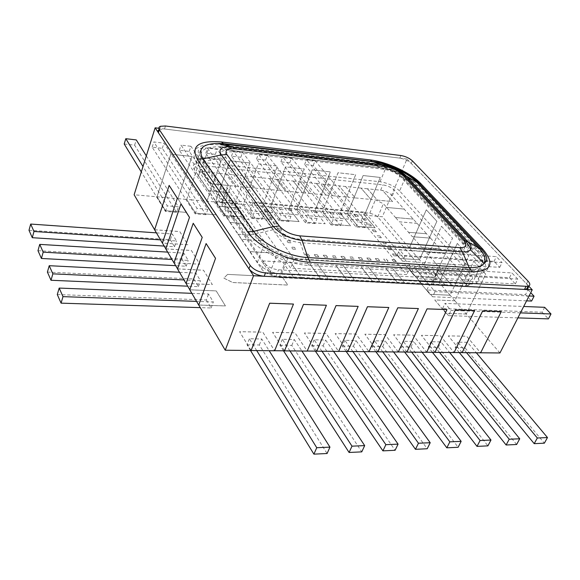 <?xml version="1.0" encoding="UTF-8"?>
<svg xmlns="http://www.w3.org/2000/svg" width="580" height="580" viewBox="0 0 580 580"><rect width="100%" height="100%" fill="white"/><g stroke="black" fill="none" stroke-linecap="round" stroke-linejoin="round"><path stroke-width="0.43" stroke-dasharray="2.9 2.17" d="M462.115 352.596L448.304 335.856L466.632 336.226L480.602 352.785L501.301 311.518M251.111 350.479L239.591 331.673L262.805 332.137L274.644 350.719L293.451 304.058M284.512 350.813L272.571 332.333L294.974 332.782L307.19 351.045L326.388 305.239M316.738 351.139L304.413 332.971L326.047 333.406L338.626 351.357L358.15 306.378M347.84 351.451L335.16 333.587L356.062 334.007L369.003 351.661L388.788 307.48M377.877 351.755L364.871 334.181L385.084 334.587L398.322 351.958L418.376 308.546M406.899 352.046L393.602 334.762L413.156 335.153L426.67 352.241L446.955 309.568M434.964 352.328L421.399 335.32L440.322 335.697L454.067 352.517L474.585 310.561M466.516 352.691L457.787 342.164L467.502 342.323L476.325 352.785M459.295 352.567L455.162 347.543L457.787 342.164M455.162 347.543L464.87 347.666L544.359 443.178M464.87 347.666L467.502 342.323M439.51 352.423L430.933 341.729L440.967 341.888L449.645 352.524M432.397 352.299L428.337 347.188L430.933 341.729M428.337 347.188L438.364 347.318L516.628 444.498M438.364 347.318L440.967 341.888M411.604 352.14L403.187 341.272L413.562 341.446L422.073 352.248M404.601 352.024L400.62 346.833L403.187 341.272M400.62 346.833L410.981 346.963L487.903 445.868M410.981 346.963L413.562 341.446M382.735 351.85L374.506 340.808L385.229 340.982L393.566 351.958M375.869 351.734L371.968 346.456L374.506 340.808M371.968 346.456L382.684 346.594L458.113 447.282M382.684 346.594L385.229 340.982M352.872 351.552L344.839 340.322L355.931 340.504L364.051 351.639M346.144 351.437L342.338 346.071L344.839 340.322M342.338 346.071L353.423 346.216L427.199 448.753M353.423 346.216L355.931 340.504M321.951 351.248L314.135 339.822L325.619 340.01L333.551 351.364M315.375 351.125L311.677 345.665L314.135 339.822M311.677 345.665L323.147 345.818L395.103 450.283M323.147 345.818L325.619 340.01M289.913 350.922L282.344 339.3L294.234 339.496L301.933 351.045M283.511 350.806L279.93 345.252L282.344 339.3M279.93 345.252L291.805 345.412L361.76 451.871M291.805 345.412L294.234 339.496M256.708 350.595L249.4 338.763L261.725 338.966L269.163 350.719M250.495 350.472L247.036 344.825L249.4 338.763M247.036 344.825L259.347 344.984L327.084 453.516M259.347 344.984L261.725 338.966M419.478 259.775L399.837 258.499L389.818 246.601L409.313 248.001L426.322 209.829L436.899 221.292L419.463 259.746L399.852 258.477L389.825 246.58L409.299 247.972L426.3 209.822L436.878 221.292L419.478 259.775L382.336 216.746L364.472 215.158L375.144 227.81L357.976 226.403L347.456 213.657L363.131 175.544L380.277 177.451L364.472 215.158M528.728 286.129L407.015 159.014L382.336 216.746M499.953 352.974L466.313 314.012L446.071 313.338L434.783 299.94L454.879 300.774L473.759 261.261L485.677 274.18L466.313 314.012M454.879 300.774L450.08 295.205L430.041 294.314L419.202 281.445L439.089 282.482L457.308 243.433L468.749 255.838L450.08 295.205L434.471 277.131L414.649 276.044L404.231 263.675L423.908 264.893L441.496 226.301L452.494 238.22L434.471 277.131M423.908 264.893L419.463 259.746M417.056 256.969L404.847 256.157L399.518 249.893L411.684 250.749M402.607 261.196L397.307 254.91L494.073 261.384L499.721 267.358L402.607 261.196L404.847 256.157M499.721 267.358L502.055 262.595L417.071 256.947M411.691 250.719L496.386 256.65L502.055 262.595M494.073 261.384L496.386 256.65M397.307 254.91L399.518 249.893M441.525 226.301L452.523 238.22L434.485 277.16L423.922 264.922L441.496 226.301M431.97 274.246L419.63 273.543L414.098 267.032L426.387 267.779M417.31 278.639L411.807 272.107L509.501 277.704L515.359 283.895L417.31 278.639L419.63 273.543M515.359 283.895L517.766 279.089L431.984 274.217M426.394 267.75L511.886 272.919L517.766 279.089M509.501 277.704L511.886 272.919M411.807 272.107L414.098 267.032M447.47 292.204L435.007 291.624L429.243 284.852L441.663 285.476M526.589 300.846L432.6 296.779L435.007 291.624M529.076 295.967L447.485 292.175M441.677 285.447L527.967 289.79L530.743 292.704M432.6 296.779L426.873 289.978L525.502 294.633L527.967 289.79M426.873 289.978L429.243 284.852M473.78 261.261L485.699 274.18L466.327 314.041L454.894 300.795L473.759 261.261M463.601 310.887L451.008 310.438L445.012 303.391L457.562 303.884M517.875 317.891L448.514 315.65L451.008 310.438M520.441 312.881L463.616 310.858M457.569 303.862L523.704 306.479M448.514 315.65L442.554 308.575L542.111 312.207L544.663 307.313M442.554 308.575L445.012 303.391M347.456 213.657L340.061 212.998L350.516 225.794L332.862 224.351L322.567 211.454L314.962 210.779L325.184 223.72L307.001 222.242L296.96 209.184L289.13 208.488L299.099 221.589L280.387 220.059L270.606 206.85L262.544 206.139L272.245 219.399L252.96 217.819L243.469 204.45L235.168 203.71L244.571 217.13L224.699 215.506L215.513 201.97L206.966 201.216L216.05 214.803L195.561 213.128L186.709 199.426L177.893 198.643L186.637 212.425L165.496 210.7L156.992 196.801L170.825 154.135L191.958 156.506L177.893 198.643L186.644 212.396L165.51 210.67L157.013 196.794L170.839 154.157L191.958 156.506L177.879 198.65L134.125 194.771M407.015 159.014L158.804 128.274M331.079 224.902L280.901 161.813L289.761 162.821L340.373 225.656L331.079 224.902L333.13 219.849L326.7 211.831L322.545 211.461L338.024 172.738L355.671 174.703L340.039 213.012L350.508 225.823L332.848 224.38L322.545 211.461L338.038 172.753L355.678 174.718L340.061 212.998M296.96 209.184L312.214 169.882L330.368 171.897L314.962 210.779M270.606 206.85L285.614 166.924L304.319 169.005L289.13 208.488M251.959 218.464L205.784 153.265L215.383 154.36L262.095 219.291L251.959 218.464L253.917 213.164L247.979 204.856L243.448 204.457L258.209 163.857L277.472 166.003L262.523 206.146L272.23 219.421L252.952 217.848L243.448 204.457L258.223 163.872L277.486 166.018L262.544 206.139M249.842 162.944L235.168 203.71L215.492 201.985L229.985 160.732L249.842 162.944L235.146 203.725L244.564 217.159L224.692 215.535L215.492 201.985L229.97 160.718L249.842 162.944M186.709 199.426L200.868 157.492L221.343 159.768L206.966 201.216L191.501 199.861L153.809 141.955L163.966 143.137L202.217 200.781M172.992 198.222L178.401 206.799L167.279 205.864L161.958 197.243M124.2 143.985L134.64 145.174L176.552 212.331L178.401 206.799M134.64 145.174L136.256 139.91M146.327 155.882L173.007 198.193M161.965 197.214L142.992 166.511M176.552 212.331L165.445 211.424L141.295 171.934M165.445 211.424L167.279 205.864M202.21 200.811L207.829 209.279L197.048 208.372L191.501 199.861L186.688 199.433L200.868 157.492M205.936 214.716L195.17 213.846L152.163 147.168L162.306 148.321L205.936 214.716L207.829 209.279M162.306 148.321L163.966 143.137M152.163 147.168L153.809 141.955M195.17 213.846L197.048 208.372M230.55 203.319L236.372 211.686L225.917 210.808L220.161 202.398M234.436 217.036L223.996 216.188L179.343 150.263L189.21 151.38L234.436 217.036L236.372 211.686M189.21 151.38L190.907 146.276L230.564 203.29M220.175 202.369L181.025 145.123L190.907 146.276M179.343 150.263L181.025 145.123M223.996 216.188L225.917 210.808M262.523 206.146L247.979 204.856L207.495 148.212L217.108 149.328L258.071 205.726M258.064 205.755L264.067 214.02L253.917 213.164M262.095 219.291L264.067 214.02M215.383 154.36L217.108 149.328M205.784 153.265L207.495 148.212M289.108 208.503L299.091 221.618L280.372 220.088L270.584 206.857L285.606 166.902L304.304 168.983L289.108 208.503L274.985 207.249L233.247 151.213L242.6 152.301L284.787 208.089M284.773 208.118L290.957 216.289L281.097 215.456L274.985 207.249L270.584 206.857M288.949 221.473L279.103 220.675L231.5 156.194L240.845 157.26L288.949 221.473L290.957 216.289M240.845 157.26L242.6 152.301M231.5 156.194L233.247 151.213M279.103 220.675L281.097 215.456M312.2 169.868L330.361 171.883L314.94 210.786L296.938 209.192L312.214 169.882M310.728 210.417L317.064 218.493L307.494 217.681L301.208 209.569M315.027 223.597L305.471 222.821L256.534 159.043L265.625 160.073L315.027 223.597L317.064 218.493M265.625 160.073L267.416 155.194L310.735 210.388M301.223 209.547L258.31 154.128L267.416 155.194M256.534 159.043L258.31 154.128M305.471 222.821L307.494 217.681M340.039 213.012L326.7 211.831M335.943 212.65L342.432 220.632L333.13 219.849M340.373 225.656L342.432 220.632M289.761 162.821L291.573 158.006L335.958 212.621M326.707 211.801L282.714 156.977L291.573 158.006M280.901 161.813L282.714 156.977M363.123 175.53L380.277 177.451L364.45 215.173L347.435 213.665L363.131 175.544M360.463 214.817L367.089 222.713L358.048 221.944L351.473 214.02M365.001 227.664L355.968 226.925L304.638 164.517L313.265 165.496L365.001 227.664L367.089 222.713M313.265 165.496L315.107 160.747L360.477 214.796M351.487 213.998L306.472 159.746L315.107 160.747M304.638 164.517L306.472 159.746M355.968 226.925L358.048 221.944M206.146 243.549L189.819 289.79L216.202 290.885L225.431 305.914L198.744 305.015M154.613 229.724L179.785 231.558L187.855 244.709L162.429 243.056M169.186 185.404L154.635 229.76M165.822 248.849L191.393 250.466L199.825 264.204L173.985 262.784M180.946 203.906L165.844 248.885M177.538 268.837L203.522 270.222L212.338 284.584L186.079 283.41M193.256 223.271L177.56 268.873M191.85 293.364L208.503 294.024L213.324 302.006L196.569 301.411M57.289 294.546L206.35 299.976L208.503 294.024M206.35 299.976L211.135 307.987L200.274 307.639M211.135 307.987L213.324 302.006M179.495 272.288L195.888 273.107L200.484 280.735L184.005 279.973M47.4 272.078L193.807 278.987L195.888 273.107M193.807 278.987L198.382 286.643L187.702 286.179M198.382 286.643L200.484 280.735M167.7 252.148L183.816 253.119L188.225 260.413L171.999 259.492M37.983 250.676L181.823 258.919L183.816 253.119M181.823 258.919L186.194 266.242L175.682 265.676M186.194 266.242L188.225 260.413M156.39 232.856L172.274 233.994L176.487 240.975L160.529 239.917M29 230.26L170.353 239.721L172.274 233.994M170.353 239.721L174.536 246.725L164.191 246.072M174.536 246.725L176.487 240.975M227.585 274.383L282.358 277.146L287.861 285.055L232.768 282.504L223.858 278.117L227.585 274.383L282.358 277.146M430.498 238.119L412.402 236.705L421.899 247.566L440.118 248.885L444.2 253.431L425.945 252.133L435.805 263.356L454.191 264.524L444.215 253.409L425.93 252.162L421.899 247.566L440.126 248.856L430.498 238.119L412.387 236.727L408.494 232.297L426.539 233.755L390.289 193.887L386.657 191.857L382.655 190.472L367.415 188.754L377.304 200.1L392.537 201.594L382.648 190.501M430.483 238.148L426.539 233.755L408.494 232.297M454.191 264.524L468.314 280.299L470.989 274.724C473.178 277.334 473.099 279.067 470.75 279.93L278.523 269.809C272.201 269.077 267.387 266.727 264.074 262.762L200.463 170.143C199.324 168.345 199.694 167.062 201.579 166.293L206.103 165.967L382.858 184.889C387.65 185.658 391.58 187.514 394.639 190.443L470.989 274.724M444.824 284.671L432.868 270.889L416.505 269.925L428.33 283.837L444.816 284.7L432.854 270.918L439.299 271.041C440.829 270.469 440.916 269.345 439.553 267.67L435.79 263.385L454.176 264.552M444.816 284.7L465.667 285.737L468.35 280.133M439.582 271.317L451.595 285.048L439.582 271.317L455.503 272.252L439.596 271.288M467.487 285.65L455.503 272.252L467.487 285.65L465.667 285.737M467.473 285.679L468.053 285.548C470.409 284.671 470.496 282.917 468.314 280.299M417.23 223.38L399.301 221.828L395.538 217.543L413.417 219.131M293.255 276.993L282.699 262.095L263.24 260.949L273.434 275.783L276.073 276.087L301.325 277.399L290.689 262.566L285.106 262.232C281.032 261.754 277.914 260.231 275.746 257.68L272.469 253.032L249.777 251.597L261.652 269.077C264.146 272.296 268.076 274.536 273.434 275.783M428.33 283.837L421.341 283.511L409.574 269.548L416.491 269.954L428.315 283.867M421.355 283.482L409.589 269.519L392.762 268.533L404.383 282.619L421.341 283.511M404.383 282.619L397.199 282.279L385.635 268.141L392.747 268.562L404.369 282.649M397.206 282.25L385.649 268.112L368.336 267.097L379.74 281.365L397.199 282.279M379.74 281.365L372.346 281.017L361.006 266.699L368.329 267.126L379.726 281.394M372.36 280.988L361.021 266.669L343.208 265.618L354.38 280.067L372.346 281.017M354.38 280.067L346.76 279.712L335.668 265.205L343.2 265.647L354.365 280.104M346.775 279.683L335.682 265.176L317.34 264.096L328.251 278.741L346.76 279.712M328.251 278.741L320.406 278.371L309.575 263.675L317.332 264.132L328.244 278.77M320.421 278.342L309.589 263.646L290.703 262.53L301.339 277.37L320.406 278.371M367.401 188.783L361.028 188.116L370.881 199.476L375.383 199.911L383.387 203.703L395.538 217.543M404.42 209.105L386.664 207.437L404.434 209.083M219.95 173.434L201.949 171.709L210.177 183.737L228.484 185.528L219.95 173.434L228.484 185.528M225.613 200.231L222.082 200.876L221.553 201.811L221.864 202.993L269.816 272.992C271.962 275.565 275.058 277.073 279.111 277.53L432.832 284.983C434.362 284.388 434.463 283.243 433.115 281.546L377.739 216.978L374.847 214.803L369.786 213.201L225.613 200.231L230.753 185.752L236.009 186.267L227.396 174.203L236.009 186.267L253.837 187.985L245.028 176.037L219.943 173.463M245.028 176.037L252.271 176.82L261.145 188.725L253.823 188.014L245.021 176.066M252.278 176.791L261.145 188.725L278.494 190.399L269.454 178.575L252.271 176.82M269.454 178.575L276.5 179.336L285.614 191.124L278.48 190.429L269.439 178.604M276.515 179.307L285.614 191.124L302.506 192.749L293.241 181.047L276.5 179.336M293.241 181.047L300.106 181.786L309.437 193.459L302.492 192.777L293.226 181.076M300.121 181.757L309.445 193.43L325.895 195.039L316.419 183.454L300.106 181.786M316.419 183.454L323.111 184.179L332.644 195.728L325.88 195.069L316.404 183.483M345.549 186.477L355.272 197.918L370.888 199.448L361.036 188.094L323.111 184.179M345.535 186.506L355.257 197.947L348.667 197.301L339.003 185.832L348.667 197.301M201.934 171.738L199.585 172.166C197.7 172.949 197.323 174.239 198.462 176.044L208.38 190.639L229.992 192.676L226.7 187.26L227.904 185.977L230.753 185.752M215.818 201.594L237.633 203.529L240.874 208.14L218.972 206.248L215.825 201.564L237.64 203.5L229.992 192.676M230.006 192.647L208.387 190.61L215.825 201.564M249.792 251.561L272.484 253.003L263.922 240.831L241.439 239.264L249.777 251.597M241.439 239.264L238.01 234.276L250.879 235.204L242.73 223.452L229.992 222.423L238.01 234.276M226.715 217.587L248.813 219.378L240.888 208.111L218.986 206.212L229.985 222.452M226.7 217.623L248.805 219.407L263.907 240.867L241.425 239.301M469.162 246.203L405.289 177.756C400.127 172.934 393.559 169.853 385.584 168.519L208.735 147.864L201.108 148.328C197.998 149.531 197.396 151.605 199.295 154.541L263.465 246.355C269.069 252.952 277.196 256.896 287.847 258.194L478.754 269.86L482.698 269.562C486.642 268.177 486.729 265.321 482.973 261L469.372 246.427M525.502 294.633L531.577 301.056M542.111 312.207L548.419 318.877M399.605 190.965C394.509 186.1 387.984 183.026 380.03 181.743L203.739 162.574L196.127 163.132C193.017 164.394 192.393 166.511 194.264 169.49L257.389 262.377C262.907 269.026 270.969 272.962 281.568 274.173L471.902 284.091L475.839 283.75C479.79 282.3 479.914 279.393 476.216 275.021L399.605 190.965L405.289 177.756M323.125 184.15L332.659 195.699L348.681 197.273M417.245 223.351L399.315 221.806L408.501 232.268M238.025 234.24L250.879 235.204L242.73 223.452M242.737 223.416L229.992 222.423M395.553 217.522L413.431 219.102M201.949 171.709L210.177 183.737M210.192 183.708L228.498 185.499M367.415 188.754L377.319 200.078L392.544 201.564L382.655 190.472M293.262 276.957L282.714 262.066L263.255 260.92L273.448 275.754M189.769 289.819L216.195 290.913L225.424 305.943L198.759 305.051M177.516 268.902L203.507 270.251L212.331 284.613L186.1 283.446M165.8 248.914L191.378 250.495L199.817 264.233L174.007 262.812M154.599 229.789L179.771 231.587L187.847 244.738L162.451 243.093M434.485 277.16L414.635 276.065L404.216 263.697L423.922 264.922M457.33 243.433L468.778 255.838L450.095 295.235L430.034 294.336L419.195 281.474L439.103 282.511L457.308 243.433M466.327 314.041L446.056 313.36L434.775 299.962L454.894 300.795M251.075 350.479L239.576 331.702L262.791 332.166L274.623 350.769M284.483 350.813L272.564 332.362L294.966 332.811L307.197 351.096M316.709 351.139L304.399 333L326.032 333.435L338.626 351.415M347.804 351.451L335.146 333.616L356.048 334.036L368.974 351.712M377.841 351.755L364.856 334.211L385.069 334.617L398.3 352.009M406.87 352.046L393.588 334.79L413.141 335.182L426.648 352.292M434.927 352.321L421.385 335.349L440.307 335.726L454.067 352.567M462.079 352.596L448.289 335.885L466.617 336.255L480.61 352.829M364.45 215.173L375.129 227.831L357.969 226.432L347.435 213.665M314.94 210.786L325.17 223.749L306.994 222.263L296.938 209.192M200.861 157.477L221.343 159.768L206.944 201.224L216.043 214.832L195.554 213.157L186.688 199.433M282.351 277.175L287.854 285.084L232.754 282.532L223.844 278.146L227.577 274.412M314.266 254.649L315.752 256.635L318.761 256.824L317.267 254.845L314.273 254.62L315.752 256.635M333.667 257.738L336.618 257.919L335.102 255.954L332.159 255.765L333.66 257.767L336.61 257.948L335.088 255.983L332.144 255.794L333.66 257.767M351.219 258.839L354.112 259.021L352.567 257.07L349.682 256.889L351.204 258.868L354.097 259.05L352.56 257.099L349.668 256.918L351.204 258.868M366.85 258.013L368.416 259.949L371.251 260.13L369.685 258.194L366.864 257.984L368.416 259.949M388.078 261.16L386.49 259.245L383.713 259.064L385.287 261.014L388.063 261.188L386.476 259.274L383.706 259.093L385.287 261.014L388.063 261.188M347.717 215.376L350.414 215.608L348.986 213.882L346.296 213.65L347.71 215.405L350.407 215.637L348.979 213.911L346.282 213.672L347.71 215.405M329.955 212.229L331.361 213.969L334.102 214.208L332.695 212.476L329.969 212.2L331.361 213.969M313.316 210.757L314.701 212.512L317.499 212.758L316.114 211.004L313.33 210.729L314.701 212.512M296.365 209.257L297.721 211.026L300.578 211.28L299.215 209.511L296.38 209.228L297.721 211.026L300.578 211.28L299.215 209.511M280.437 209.481L283.344 209.735L282.003 207.959L279.103 207.705L280.423 209.511L283.33 209.764L281.989 207.988L279.089 207.727L280.423 209.511M270.324 206.958L271.65 208.742L274.587 209.003L273.26 207.212L270.324 206.958L271.65 208.742L274.587 209.003M370.033 224.264L367.365 224.039L368.837 225.794L371.504 226.012L370.04 224.235L367.372 224.011L368.837 225.794M379.871 235.958L377.181 235.748L378.697 237.554L381.386 237.756L379.885 235.929L377.196 235.726L378.697 237.554M391.543 249.828L389.992 247.979L387.28 247.79L388.832 249.639L391.543 249.828L389.992 247.979M292.835 249.081L295.894 249.284L294.444 247.312L291.385 247.131L292.82 249.11L295.88 249.313L294.437 247.341L291.385 247.131L292.82 249.11M282.025 234.313L283.424 236.234L286.455 236.451L285.048 234.537L282.032 234.284L283.424 236.234M272.933 221.864L274.296 223.728L277.298 223.967L275.935 222.111L272.948 221.835L274.296 223.728M264.103 209.771L265.43 211.584L268.402 211.838L267.075 210.025L264.118 209.743L265.43 211.584M252.945 202.072L294.234 259.144L410.51 266.213L364.719 212.157L252.945 202.072L249.77 210.707L290.674 268.134L406.732 274.601L361.333 220.24L249.77 210.707M269.845 217.58L272.825 217.833L271.483 215.999L268.489 215.774L269.83 217.609L272.817 217.862L271.469 216.028L268.489 215.774L269.83 217.609M277.45 228.049L278.828 229.934L281.844 230.166L280.459 228.281L277.457 228.02L278.828 229.934M288.101 242.592L291.145 242.802L289.717 240.86L286.665 240.678L288.086 242.621L291.131 242.839L289.71 240.888L286.665 240.678L288.086 242.621M395.154 254.12L392.428 253.931L394.009 255.816L396.727 255.99L395.161 254.091L392.428 253.931M384.895 241.925L382.198 241.73L383.728 243.556L386.432 243.752L384.91 241.904L382.198 241.73M374.919 230.071L372.237 229.854L373.73 231.63L376.413 231.848L374.934 230.042L372.237 229.854M362.565 218.268L364.015 220.001L366.676 220.233L365.219 218.5L362.551 218.298L364.001 220.03L366.661 220.255L365.212 218.53L362.551 218.298M392.007 259.623L393.595 261.536L396.35 261.711L394.755 259.804L392.015 259.594L393.595 261.536M287.767 208.495L289.115 210.272L291.994 210.525L290.645 208.749L287.781 208.466L289.115 210.272M306.262 211.743L309.089 211.99L307.712 210.236L304.892 209.982L306.255 211.773L309.075 212.019L307.704 210.264L304.884 210.011L306.255 211.773M323.082 213.215L325.851 213.462L324.452 211.714L321.69 211.468L323.067 213.244L325.837 213.491L324.445 211.743L321.675 211.497L323.067 213.244M338.154 212.954L339.568 214.687L342.294 214.926L340.873 213.194L338.169 212.925L339.568 214.687M354.337 214.39L355.772 216.108L358.44 216.34L357.005 214.622L354.351 214.361L355.772 216.108M375.318 258.557L376.891 260.485L379.697 260.659L378.124 258.738L375.333 258.528L376.891 260.485M358.302 257.469L359.854 259.412L362.717 259.594L361.166 257.65L358.317 257.44L359.854 259.412M340.953 256.36L342.476 258.317L345.397 258.506L343.868 256.548L340.96 256.331L342.476 258.317M323.248 255.229L324.749 257.201L327.729 257.389L326.221 255.417L323.263 255.2L324.749 257.201M306.661 256.063L309.705 256.258L308.226 254.265L305.189 254.069L306.661 256.063L309.705 256.258M294.234 259.144L290.674 268.134M410.51 266.213L406.732 274.601M364.719 212.157L361.333 220.24M265.437 211.555L268.402 211.838M268.41 211.809L267.075 210.025M267.083 209.996L264.118 209.743M274.311 223.699L277.298 223.967L275.935 222.111M275.942 222.082L272.948 221.835M278.842 229.905L281.844 230.166L280.466 228.252L277.457 228.02M283.439 236.205L286.455 236.451M286.462 236.423L285.048 234.537M285.063 234.508L282.032 234.284M392.442 253.91L394.009 255.816M394.016 255.787L396.727 255.99M396.742 255.969L395.161 254.091M389.999 247.95L387.28 247.79M387.288 247.762L388.832 249.639M388.846 249.618L391.558 249.806M382.205 241.7L383.728 243.556M383.742 243.527L386.432 243.752M386.447 243.723L384.91 241.904M378.711 237.524L381.386 237.756M381.401 237.735L379.885 235.929M372.251 229.825L373.73 231.63M373.745 231.608L376.413 231.848M376.427 231.819L374.934 230.042M368.844 225.765L371.504 226.012M371.519 225.982L370.04 224.235M274.594 208.974L273.26 207.212M273.267 207.183L270.338 206.93M393.61 261.507L396.35 261.711M396.365 261.681L394.755 259.804M394.77 259.775L392.015 259.594M289.13 210.243L291.994 210.525M292.008 210.496L290.645 208.749M290.652 208.727L287.781 208.466M299.222 209.481L296.38 209.228M314.708 212.483L317.499 212.758M317.507 212.73L316.114 211.004M316.122 210.975L313.33 210.729M331.368 213.94L334.116 214.187L332.71 212.447L329.969 212.2M339.583 214.665L342.294 214.926M342.301 214.897L340.873 213.194M340.888 213.172L338.169 212.925M355.779 216.079L358.44 216.34M358.454 216.318L357.005 214.622M357.019 214.593L354.351 214.361M376.899 260.456L379.697 260.659M379.712 260.63L378.124 258.738M378.138 258.709L375.333 258.528M368.423 259.92L371.251 260.13M371.258 260.101L369.685 258.194M369.699 258.165L366.864 257.984M359.868 259.383L362.717 259.594M362.725 259.564L361.166 257.65M361.173 257.621L358.317 257.44M342.49 258.288L345.397 258.506M345.412 258.477L343.868 256.548M343.882 256.519L340.96 256.331M324.764 257.172L327.729 257.389L326.221 255.417M326.236 255.388L323.263 255.2M315.767 256.606L318.761 256.824M318.775 256.795L317.267 254.845M317.282 254.816L314.273 254.62M309.713 256.23L308.226 254.265M308.234 254.236L305.189 254.069M305.196 254.04L306.675 256.034M159.174 129.42L164.524 128.977L399.83 158.13C404.441 158.927 408.262 160.711 411.278 163.473L526.51 283.816L528.213 286.332M392.392 195.699L394.639 190.443M276.073 276.087L278.523 269.809M261.652 269.077L264.074 262.762M380.647 190.131L382.858 184.889M204.117 171.789L206.103 165.967M198.462 176.044L200.463 170.143M380.03 181.743L385.584 168.519M476.216 275.021L482.973 261M471.902 284.091L478.754 269.86M281.568 274.173L287.847 258.194M257.389 262.377L263.465 246.355M194.264 169.49L199.295 154.541M203.739 162.574L208.735 147.864M369.786 213.201L375.383 199.911M377.739 216.978L383.387 203.703M222.024 203.254L227.179 188.681M269.816 272.992L275.746 257.68M279.111 277.53L285.106 262.232M431.099 285.157L437.566 271.193M433.115 281.546L439.553 267.67M526.51 283.816L527.938 280.988M164.524 128.977L165.474 125.998M399.83 158.13L400.932 155.534M411.278 163.473L412.395 160.885M403.013 174.094C391.486 167.91 380.117 164.067 368.923 162.574L220.371 144.884C197.657 143.209 189.617 148.98 196.236 162.212L246.413 235.11C255.729 249.53 286.476 264.531 308.951 265.459L470.503 274.789C489.977 274.275 493.674 266.706 481.596 252.075L419.862 186.477L406.022 175.812M308.951 265.459L306.138 259.84C287.31 258.992 261.681 246.514 253.75 234.443L203.109 161.82C197.657 152.032 202.601 147.023 217.95 146.805L372.2 164.785C386.708 166.351 406.761 175.74 415.186 184.955L476.782 250.683C482.248 256.643 483.887 261.544 481.69 265.394C479.493 268.583 474.694 269.997 467.291 269.635L306.138 259.84L300.339 242.686L460.571 253.917L467.291 269.635L470.503 274.789M458.476 250.582L460.571 253.917C464.391 254.149 466.9 253.46 468.096 251.865C469.307 249.929 468.502 247.413 465.689 244.311L404.311 178.408C398.416 172.883 390.898 169.36 381.763 167.83L228.832 150.068C220.886 150.227 218.413 152.83 221.393 157.876L273.361 229.658C279.632 236.821 288.623 241.164 300.339 242.686L298.512 239.054C289.688 237.894 282.902 234.624 278.154 229.231L225.888 157.622C223.474 153.287 226.026 151.358 233.544 151.851L384.018 169.338C390.956 170.498 396.655 173.174 401.121 177.364L462.39 243.346C466.248 248.16 464.942 250.567 458.476 250.582L298.512 239.054M278.154 229.231L273.361 229.658L253.75 234.443L246.413 235.11M462.39 243.346L465.689 244.311L476.782 250.683L481.596 252.075M401.121 177.364L404.311 178.408L415.186 184.955L419.862 186.477M384.018 169.338L381.763 167.83L371.33 164.43L368.923 162.574M233.544 151.851L231.579 150.271L222.452 146.841L220.371 144.884M225.888 157.622L221.393 157.876L203.109 161.82L196.236 162.212M468.053 285.548L470.75 279.93M199.585 172.166L201.579 166.293M475.839 283.75L482.698 269.562M196.127 163.132L201.108 148.328M222.771 200.492L227.904 185.977M432.832 284.983L439.299 271.041M159.543 129.268L160.486 126.273M484.829 261.486C484.575 258.644 482.792 255.403 479.471 251.749L417.81 186.079C409.226 176.008 385.105 165.032 371.33 164.43L222.452 146.841L217.95 146.805L228.832 150.068L232.123 150.524L382.379 168.077C390.826 169.824 397.525 173.007 402.484 177.625L463.804 243.571C467.204 248.436 468.633 251.198 468.096 251.865L481.733 265.386C482.618 265.72 483.582 264.988 484.634 263.197"/><path stroke-width="0.87" d="M476.325 352.785L480.61 352.829L501.323 311.54L482.69 310.851L462.115 352.596L454.096 352.517M480.632 352.785L499.953 352.974L532.23 289.79L528.728 286.129M158.804 128.274L155.135 127.818L253.547 275.725L532.23 289.79M253.547 275.725L225.236 350.226L251.111 350.479L269.664 303.202L293.451 304.058L269.678 303.224L251.111 350.537L269.149 350.683L329.955 447.137L316.752 447.716L256.723 350.559M274.644 350.719L284.512 350.813L303.463 304.413L326.388 305.239L303.478 304.435L284.519 350.871L301.912 351.016L364.682 445.607L351.995 446.165L289.927 350.893M307.219 351.045L316.738 351.139L336.037 305.587L358.15 306.378L336.052 305.609L316.745 351.19L333.529 351.328L398.076 444.135L385.874 444.672L321.965 351.212M338.647 351.357L347.84 351.451L367.452 306.711L388.81 307.501L367.474 306.733L347.84 351.502L364.051 351.639L430.215 442.721L418.463 443.236L352.887 351.524M369.003 351.661L377.877 351.755L397.771 307.799L418.39 308.56L397.793 307.82L377.877 351.806L393.545 351.93L461.158 441.358L449.841 441.851L382.749 351.821M398.322 351.958L406.899 352.046L427.054 308.857L446.955 309.568L427.068 308.872L406.906 352.096L422.051 352.219L490.977 440.039L480.073 440.524L411.611 352.111M426.67 352.241L434.964 352.328L455.343 309.872L474.585 310.561L455.358 309.894L434.971 352.372L449.623 352.495L519.738 438.777L509.218 439.241L439.524 352.394M501.323 311.54L482.712 310.873L462.122 352.647L476.303 352.763L547.484 437.552L537.334 438.001L466.53 352.662M547.484 437.552L544.359 443.178L534.209 443.664L459.295 352.567M534.209 443.664L537.334 438.001M519.738 438.777L516.628 444.498L506.123 444.998L432.397 352.299M506.123 444.998L509.218 439.241M490.977 440.039L487.903 445.868L477.007 446.382L404.601 352.024M477.007 446.382L480.073 440.524M461.158 441.358L458.113 447.282L446.81 447.818L375.869 351.734M446.81 447.818L449.841 441.851M430.215 442.721L427.199 448.753L415.468 449.311L346.144 351.437M415.468 449.311L418.463 443.236M398.076 444.135L395.103 450.283L382.916 450.863L315.375 351.125M382.916 450.863L385.874 444.672M364.682 445.607L361.76 451.871L349.087 452.473L283.511 350.806M349.087 452.473L351.995 446.165M329.955 447.137L327.084 453.516L313.896 454.147L250.495 350.472M313.896 454.147L316.752 447.716M530.743 292.704L534.071 296.199L531.577 301.056L526.589 300.846M534.071 296.199L529.076 295.967M523.704 306.479L544.663 307.313L551 313.961L548.419 318.877L517.875 317.891M551 313.961L520.441 312.881M155.135 127.818L134.125 194.771L154.613 229.724M142.992 166.511L125.802 138.692L136.256 139.91L146.327 155.882M141.295 171.934L124.2 143.985L125.802 138.692M225.236 350.226L198.744 305.015L215.542 258.332L206.11 243.549L189.769 289.819L191.828 293.328M165.822 248.849L162.429 243.056L177.364 198.273L169.15 185.397L154.599 229.789L156.39 232.856M177.538 268.837L173.985 262.784L189.5 217.369L180.946 203.906L165.8 248.914L171.999 259.492L43.188 252.155L39.73 244.383L167.707 252.119M189.798 289.754L186.079 283.41L202.217 237.365L193.22 223.271L177.516 268.902L179.481 272.252M200.274 307.639L61.074 303.144L57.289 294.546L59.182 288.071L191.857 293.335L198.694 305.044L215.542 258.332M196.576 301.382L62.995 296.641L59.182 288.071M61.074 303.144L62.995 296.641M187.702 286.179L51.004 280.263L47.4 272.078L49.22 265.698L179.51 272.252L184.012 279.944L52.852 273.847L49.22 265.698M51.004 280.263L52.852 273.847M175.682 265.676L41.412 258.47L37.983 250.676L39.73 244.383M41.412 258.47L43.188 252.155M164.191 246.072L32.277 237.698L29 230.26L30.682 224.061L156.419 232.856L162.385 243.085L177.364 198.273M160.537 239.888L33.981 231.471L30.682 224.061M32.277 237.698L33.981 231.471M186.1 283.446L202.217 237.365M184.005 279.973L186.035 283.439M174.007 262.812L189.5 217.369M171.999 259.492L173.942 262.805M269.163 350.719L274.623 350.769L293.465 304.079M301.933 351.045L307.197 351.096L326.402 305.261M333.551 351.364L338.626 351.415L358.164 306.399M364.073 351.668L368.974 351.712L388.81 307.501M393.566 351.958L398.3 352.009L418.39 308.56M422.073 352.248L426.648 352.292L446.97 309.589M449.645 352.524L454.067 352.567L474.599 310.583M177.328 198.266L169.15 185.397M189.471 217.369L180.916 203.906M202.181 237.365L193.22 223.271M215.506 258.325L206.11 243.549M527.938 280.988C530.417 283.758 530.439 285.563 528.01 286.389L265.473 272.926C258.745 272.158 253.649 269.671 250.205 265.459L159.362 129.724C158.362 128.115 158.739 126.962 160.486 126.273L165.474 125.998L400.932 155.534C405.543 156.346 409.364 158.13 412.395 160.885L527.938 280.988M528.213 286.332L528.344 287.716L527.662 288.738L524.479 289.398L264.19 276.261C257.462 275.507 252.38 273.02 248.943 268.801L158.412 132.733L157.898 130.797L159.174 129.42M524.479 289.398L525.922 286.549M264.19 276.261L265.473 272.926M248.943 268.801L250.205 265.459M158.412 132.733L159.362 129.724M406.022 175.812L403.013 174.094M471.895 271.882C491.376 271.411 495.052 263.878 482.937 249.284L421.029 183.809C410.945 172.891 387.244 161.82 370.025 159.899L221.379 141.955C198.65 140.237 190.617 145.971 197.265 159.159L247.602 231.884C256.962 246.268 287.752 261.283 310.249 262.254L471.895 271.882L469.205 267.59L307.893 257.571C288.441 256.672 261.921 243.767 253.728 231.333L203 158.84C197.388 148.85 202.391 143.724 217.993 143.448L372.759 161.733C387.73 163.379 408.414 173.05 417.136 182.533L478.921 248.11C484.655 254.315 486.33 259.405 483.966 263.363C481.661 266.568 476.745 267.974 469.205 267.59L462.456 251.865C466.458 252.112 469.104 251.408 470.394 249.762C471.728 247.711 470.88 245.028 467.85 241.708L478.921 248.11L482.937 249.284M463.732 240.497C467.596 245.289 466.298 247.689 459.831 247.689L299.766 235.864C290.935 234.697 284.135 231.413 279.379 226.033L226.939 154.599C224.518 150.271 227.07 148.364 234.595 148.871L385.156 166.619C392.102 167.787 397.808 170.462 402.288 174.645L463.732 240.497L467.85 241.708L406.268 175.957C400.004 170.114 392.022 166.38 382.329 164.742L229.035 146.682C220.733 146.87 218.167 149.611 221.321 154.903L273.376 226.562L253.728 231.333L247.602 231.884M279.379 226.033L273.376 226.562C280.053 234.153 289.608 238.764 302.064 240.403L307.893 257.571L310.249 262.254M299.766 235.864L302.064 240.403L462.456 251.865L459.831 247.689M402.288 174.645L406.268 175.957L417.136 182.533L421.029 183.809M385.156 166.619L383.155 165.075L372.759 161.733L370.025 159.899M234.595 148.871L232.848 147.24L223.757 143.876L221.379 141.955M226.939 154.599L221.321 154.903L203 158.84L197.265 159.159M526.56 289.231L528.01 286.389M484.829 261.486L484.634 263.197M470.394 249.762L483.966 263.363C488.49 260.724 487.562 255.939 481.204 249.008L419.354 183.49C410.473 173.275 386.382 162.269 371.983 161.421L223.075 143.557L217.993 143.448L229.035 146.682L232.848 147.24L383.155 165.075C391.957 166.975 398.888 170.274 403.948 174.964L465.457 240.765C469.111 245.826 470.75 248.82 470.394 249.762"/></g></svg>

